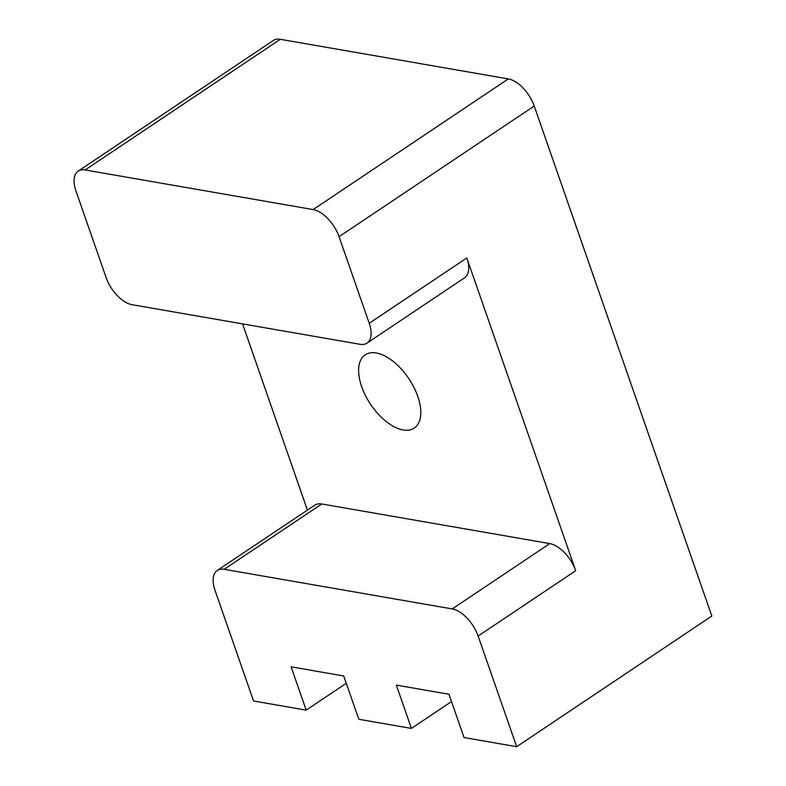 <?xml version="1.0" encoding="UTF-8"?>
<svg xmlns="http://www.w3.org/2000/svg" width="786" height="786" viewBox="0 0 786 786"><rect width="100%" height="100%" fill="white"/><g stroke="black" fill="none" stroke-linecap="round" stroke-linejoin="round"><path stroke-width="1.18" d="M224.177 569.31A27.549 14.394 -123.8 0 0 217.231 570.479L314.822 505.152A27.549 14.394 -123.8 0 1 321.769 503.983L224.177 569.31L452.215 608.934A27.549 14.394 -123.8 0 1 478.134 636.041L516.667 746.7L711.831 616.037L534.225 106.022A27.549 14.394 -123.8 0 0 508.306 78.924L280.278 39.3A27.549 14.394 -123.8 0 0 273.332 40.469L78.168 171.132A27.549 14.394 -123.8 0 0 75.947 190.969L106.11 277.576A27.549 14.394 56.2 0 0 132.028 304.683L360.057 344.297A27.549 14.394 56.2 0 0 367.003 343.128A27.549 14.394 56.2 0 0 369.224 323.292L339.061 236.684A27.549 14.394 -123.8 0 0 313.142 209.577L85.114 169.963A27.549 14.394 -123.8 0 0 78.168 171.132M367.003 343.128L464.585 277.802A27.549 14.394 56.2 0 0 466.805 257.965L575.716 570.705A27.549 14.394 -123.8 0 0 549.797 543.598L321.769 503.983M516.667 746.7L464.045 737.553L448.963 694.254L396.341 685.107L411.422 728.416L358.799 719.269L343.718 675.97L291.095 666.823L306.176 710.131L253.554 700.984L215.02 590.325A27.549 14.394 -123.8 0 1 217.231 570.479M242.569 323.891L307.414 510.104M361.639 386.604A44.075 23.03 56.2 0 1 365.185 354.85A44.075 23.03 56.2 0 1 408.838 378.665A44.075 23.03 56.2 0 1 414.222 428.095A44.075 23.03 56.2 0 1 361.639 386.604M451.518 701.574L411.422 728.416M346.272 683.289L306.176 710.131M478.134 636.041L575.716 570.705M466.805 257.965L369.224 323.292M534.225 106.022L339.061 236.684M508.306 78.924L313.142 209.577M452.215 608.934L549.797 543.598M280.278 39.3L85.114 169.963"/></g></svg>
